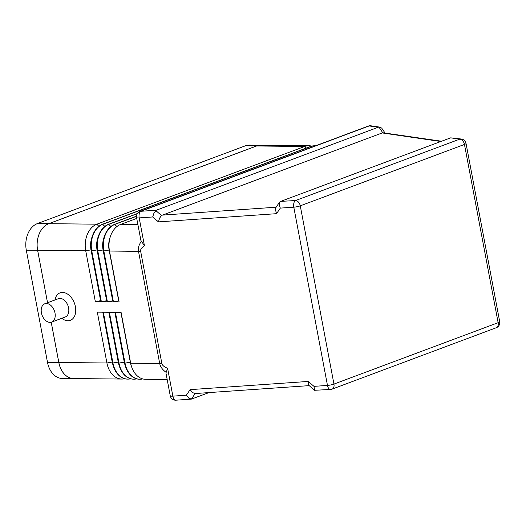 <?xml version="1.0" encoding="UTF-8"?>
<svg xmlns="http://www.w3.org/2000/svg" width="526" height="526" viewBox="0 0 526 526"><rect width="100%" height="100%" fill="white"/><g stroke="black" fill="none" stroke-linecap="round" stroke-linejoin="round"><path stroke-width="0.79" d="M51.633 322.09L65.231 317.007A9.77 6.542 -110.5 0 0 68.597 307.92A9.77 6.542 -110.5 0 0 58.386 298.696L44.782 303.778A9.77 6.542 -110.5 0 0 41.416 312.865A9.77 6.542 -110.5 0 0 51.633 322.09A9.77 6.542 -110.5 0 0 54.993 313.003A9.77 6.542 -110.5 0 0 44.782 303.778M54.934 299.984A14.662 9.816 69.5 0 1 65.02 292.85A14.662 9.816 69.5 0 1 75.396 306.684A14.662 9.816 69.5 0 1 72.371 319.111A14.662 9.816 69.5 0 1 61.779 318.296M209.032 392.58L191.385 399.116L195.153 393.547L192.582 392.6L190.123 389.641L186.355 395.21L172.87 396.15L167.61 368.312L165.96 373.019L170.24 395.782A5.431 5.431 0 0 0 175.947 400.187A5.431 2.86 -94 0 1 174.362 399.451A5.431 2.86 -94 0 1 172.87 396.15A5.431 1.006 169.3 0 1 170.279 395.868A5.431 1.006 169.3 0 1 170.24 395.782M167.61 368.312C164.151 366.918 162.232 365.3 161.85 363.453L140.652 251.264C140.337 249.416 141.606 247.575 144.446 245.747L140.915 240.467L136.556 217.534A5.431 1.006 -10.7 0 0 136.596 217.619A5.431 1.006 -10.7 0 0 139.186 217.902L152.678 216.968L154.085 212.767L156.36 210.209L378.207 127.266L378.963 127.095L382.737 132.743L441.584 141.224M186.355 395.21L188.814 398.169L191.385 399.116M384.993 132.96L381.646 128.035L378.963 127.095M152.678 216.968L158.425 221.88L276.538 213.681L280.305 208.105L293.797 207.172L327.474 385.42L313.989 386.354L314.548 390.285L308.538 385.071L308.236 381.442L190.123 389.641M314.548 390.285L330.558 389.457A5.431 5.431 0 0 0 332.084 389.128A5.431 3.636 -110.5 0 0 333.55 387.774A5.431 3.636 -110.5 0 0 333.951 384.079A5.431 1.006 169.3 0 1 330.854 384.933A5.431 1.006 169.3 0 1 327.474 385.42A5.431 2.86 86 0 0 328.967 388.721A5.431 2.86 86 0 0 330.558 389.457M449.94 138.101L450.703 137.851L459.691 139.16A5.431 3.636 69.5 0 1 462.65 140.725A5.431 3.636 69.5 0 1 464.458 144.446A5.431 1.006 -10.7 0 0 465.977 143.572A5.431 1.006 -10.7 0 0 466.023 143.394A5.431 5.431 0 0 0 461.466 139.035A5.431 4.695 98.3 0 0 459.691 139.16L295.513 200.551A5.431 2.86 86 0 0 293.889 203.062A5.431 2.86 86 0 0 293.797 207.172A5.431 1.006 -10.7 0 0 297.177 206.692A5.431 1.006 -10.7 0 0 300.274 205.83A5.431 3.636 -110.5 0 0 298.466 202.115A5.431 3.636 -110.5 0 0 295.513 200.551L280.746 201.366L449.94 138.101M461.466 139.035L450.703 137.851M280.305 208.105L279.082 204.088L279.53 202.181L280.161 201.616M276.538 213.681L275.322 209.263L275.769 207.757L279.53 202.181M382.737 132.743L161.508 215.463L155.755 210.551M158.425 221.88L159.615 218.119L161.508 215.463M161.85 363.453A10.862 2.019 169.3 0 1 160.726 363.512A10.862 2.019 169.3 0 1 159.7 363.525C160.345 366.773 162.435 369.673 165.973 372.237M141.277 241.526C138.844 244.814 137.917 248.081 138.502 251.336L159.7 363.525L130.685 363.229L121.079 312.378L115.418 312.319L125.03 363.17A21.717 15.622 90.6 0 0 139.923 379.239A21.717 15.622 90.6 0 0 142.75 378.911M136.464 216.331L114.977 224.365A21.717 15.622 90.6 0 0 103.832 250.981L113.438 301.839L119.093 301.891L109.487 251.04A21.717 15.622 -89.4 0 1 120.638 224.418L136.721 218.408M110.256 236.904A17.917 12.887 90.6 0 0 109.112 250.021L118.725 300.872L113.438 301.839M137.247 213.72L108.948 224.3A21.717 15.622 90.6 0 0 97.797 250.922L107.403 301.773L113.064 301.832L103.451 250.981A21.717 15.622 -89.4 0 1 114.602 224.359L136.471 216.179M104.227 236.845A17.917 12.887 90.6 0 0 103.083 249.962L112.689 300.813L107.403 301.773M315.508 145.814A21.717 15.622 90.6 0 0 314.896 145.794A21.717 15.622 90.6 0 0 310.715 146.544L102.912 224.24A21.717 15.622 90.6 0 0 91.761 250.863L101.367 301.714L107.028 301.773L97.415 250.915A21.717 15.622 -89.4 0 1 108.566 224.3L137.365 213.53M98.191 236.785A17.917 12.887 90.6 0 0 97.047 249.896L106.653 300.754L101.367 301.714M311.688 146.116A21.717 15.622 90.6 0 0 308.867 145.735A21.717 15.622 90.6 0 0 304.679 146.478L96.876 224.181A21.717 15.622 90.6 0 0 85.725 250.797L95.337 301.654L100.992 301.707L91.386 250.856A21.717 15.622 -89.4 0 1 102.537 224.234L310.34 146.537A21.717 15.622 -89.4 0 1 314.522 145.787A21.717 15.622 -89.4 0 1 314.712 145.794M92.155 236.72A17.917 12.887 90.6 0 0 91.011 249.837L100.617 300.688L95.337 301.654M308.867 145.735L260.778 145.242A21.717 15.622 90.6 0 0 256.596 145.991L48.786 223.688A21.717 15.622 90.6 0 0 37.635 250.31L47.544 302.746L37.616 250.291A21.717 15.622 -89.4 0 1 48.767 223.668L256.609 145.958A21.717 15.622 -89.4 0 1 260.791 145.209A21.717 15.622 -89.4 0 1 261.659 145.255M167.163 379.516L145.577 379.299A21.717 15.622 -89.4 0 1 130.685 363.229M51.226 322.221L58.84 362.499A21.717 15.622 90.6 0 0 73.732 378.569L121.815 379.055A21.717 15.622 90.6 0 0 124.649 378.727M127.66 379.115A21.717 15.622 -89.4 0 1 127.476 379.115A21.717 15.622 -89.4 0 1 112.584 363.045L102.971 312.194L97.317 312.135L106.923 362.993A21.717 15.622 90.6 0 0 121.815 379.055M133.696 379.174A21.717 15.622 -89.4 0 1 133.512 379.174A21.717 15.622 -89.4 0 1 118.62 363.111L109.007 312.253L103.352 312.201L112.959 363.052A21.717 15.622 90.6 0 0 127.851 379.115A21.717 15.622 90.6 0 0 130.685 378.786M139.732 379.239A21.717 15.622 -89.4 0 1 139.541 379.239A21.717 15.622 -89.4 0 1 124.649 363.17L115.043 312.319L109.382 312.26L118.994 363.111A21.717 15.622 90.6 0 0 133.887 379.18A21.717 15.622 90.6 0 0 136.721 378.851M131.29 365.774A17.917 12.887 -89.4 0 1 130.31 362.21L120.895 312.378M125.254 365.708A17.917 12.887 -89.4 0 1 124.281 362.151L114.865 312.312M119.218 365.649A17.917 12.887 -89.4 0 1 118.245 362.092L108.829 312.253M113.182 365.59A17.917 12.887 -89.4 0 1 112.209 362.026L102.794 312.194M74.58 378.575A21.717 15.622 -89.4 0 1 73.712 378.602A21.717 15.622 -89.4 0 1 58.82 362.532L51.206 322.228M73.712 378.602L62.403 378.483A21.717 15.622 -89.4 0 1 47.511 362.421L26.3 250.179A21.717 15.622 -89.4 0 1 37.451 223.557L245.294 145.84A21.717 15.622 -89.4 0 1 249.475 145.097L260.791 145.209M144.446 245.747L139.186 217.902A5.431 2.86 -94 0 1 139.278 213.793A5.431 2.86 -94 0 1 140.902 211.288A5.431 3.636 -110.5 0 0 139.988 211.439L368.239 126.095A5.431 3.636 69.5 0 1 369.153 125.938A5.431 4.695 -81.7 0 1 370.929 125.813L379.838 127.114M156.36 210.209L140.902 211.288L369.153 125.938L378.207 127.266M497.734 326.383A5.431 3.636 69.5 0 1 496.268 327.737A5.431 5.431 0 0 0 499.7 321.642A5.431 1.006 169.3 0 1 499.661 321.82A5.431 1.006 169.3 0 1 498.135 322.688A5.431 3.636 69.5 0 1 497.734 326.383M464.458 144.446L498.135 322.688L333.951 384.079L300.274 205.83L464.458 144.446M381.981 132.914L440.834 141.507M276.137 207.211L162.113 215.121M140.652 251.264A10.862 2.019 169.3 0 1 139.521 251.323A10.862 2.019 169.3 0 1 138.502 251.336L109.487 251.04M313.989 386.354L308.236 381.442M109.316 250.021L103.451 250.981M116.936 226.535L114.602 224.359M103.28 249.962L97.415 250.915M110.907 226.476L108.566 224.3M97.244 249.903L91.386 250.856M104.871 226.41L102.537 224.234M311.431 147.339L310.34 146.537M120.638 224.418L137.891 224.595M91.208 249.837L85.725 250.797L37.635 250.31M98.835 226.351L96.876 224.181L48.786 223.688M306.145 148.102L304.679 146.478L256.596 145.991M58.84 362.499L106.923 362.993L112.386 362.026M112.584 363.045L118.422 362.092M118.62 363.111L124.458 362.151M124.649 363.17L130.494 362.21M26.3 250.179L37.616 250.291M47.511 362.421L58.82 362.532M37.451 223.557L48.767 223.668M245.294 145.84L256.609 145.958M175.947 400.187L191.254 399.129M332.084 389.128L496.268 327.737M195.021 393.553L309.104 385.637M139.988 211.439A5.431 5.431 0 0 0 136.556 217.534M370.929 125.813A5.431 5.431 0 0 0 368.239 126.095M466.023 143.394L499.7 321.642M314.522 145.787L314.896 145.794M133.512 379.174L133.887 379.18M127.476 379.115L127.851 379.115M139.541 379.239L139.923 379.239"/></g></svg>
